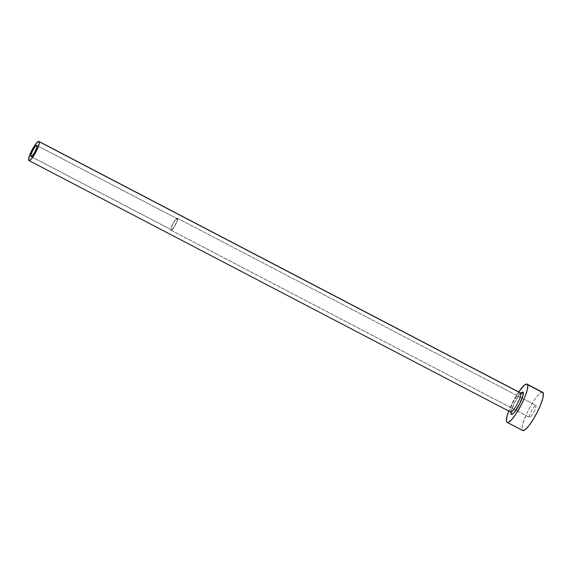 <?xml version="1.0" encoding="UTF-8"?>
<svg xmlns="http://www.w3.org/2000/svg" width="572" height="572" viewBox="0 0 572 572"><rect width="100%" height="100%" fill="white"/><g stroke="black" fill="none" stroke-linecap="round" stroke-linejoin="round"><path stroke-width="0.43" stroke-dasharray="2.86 2.15" d="M177.27 218.811L37.001 145.574L177.27 218.811L176.877 221.393L174.925 225.64L172.565 229.072L171.178 229.665A6.285 1.287 -62.4 0 0 171.314 229.815A6.285 1.287 -62.4 0 0 175.146 225.239A6.285 1.287 -62.4 0 0 177.27 218.811A6.285 1.287 -62.4 0 0 177.134 218.668A6.285 1.287 -62.4 0 0 173.302 223.237A6.285 1.287 -62.4 0 0 171.178 229.665L171.571 227.084L173.523 222.837L175.883 219.412L177.27 218.811M31.245 156.599L171.178 229.665L31.245 156.599M177.527 218.347A6.828 1.394 117.6 0 1 175.225 225.325A6.828 1.394 117.6 0 1 171.064 230.294A6.828 1.394 117.6 0 1 170.921 230.13L529.386 417.295A6.828 1.394 -62.4 0 0 529.529 417.46A6.828 1.394 -62.4 0 0 533.69 412.491A6.828 1.394 -62.4 0 0 536 405.512L177.527 218.347L536 405.512L535.571 408.315L534.084 411.754L531.488 415.944L529.601 417.481L529.522 415.458L531.295 411.061L533.89 406.864L535.013 405.662L536 405.512A6.828 1.394 -62.4 0 0 535.85 405.355A6.828 1.394 -62.4 0 0 531.688 410.317A6.828 1.394 -62.4 0 0 529.386 417.295L170.921 230.13A6.828 1.394 117.6 0 1 173.223 223.151A6.828 1.394 117.6 0 1 177.384 218.189A6.828 1.394 117.6 0 1 177.527 218.347L176.026 218.997L173.459 222.715L171.049 228.292L171.128 230.316L173.023 228.779L174.989 225.761L177.098 221.149L177.527 218.347M520.534 392.9A10.775 2.202 -62.4 0 0 513.963 400.736A10.775 2.202 -62.4 0 0 510.324 411.754L28.736 160.303L510.324 411.754A10.775 2.202 -62.4 0 0 510.56 412.012M542.664 392.299A21.557 4.404 -62.4 0 0 529.522 407.972A21.557 4.404 -62.4 0 0 522.25 430.008L506.663 421.871L522.25 430.008A21.557 4.404 -62.4 0 0 522.715 430.516M518.875 391.706L512.705 402.18L508.737 411.053A21.557 4.404 117.6 0 1 518.711 391.949M510.932 412.305L514.543 402.631L518.139 396.525L521.385 392.685M543.128 392.8L542.463 392.22L541.412 392.378L538.374 394.852L534.462 399.842L530.28 406.599L526.469 414.085L522.672 424.202L521.979 428.714L522.922 430.587M511.018 414.121A12.57 2.574 117.6 0 1 513.77 404.211A12.57 2.574 117.6 0 1 520.992 393.036M520.391 392.857A10.775 2.202 -62.4 0 0 513.792 401.065A10.775 2.202 -62.4 0 0 510.324 411.754M31.045 156.578L171.314 229.815M171.064 230.294L529.529 417.46M521.349 393.007C521.6 391.72 519.397 394.823 514.743 402.316C511.439 410.131 510.231 413.563 511.111 412.612M177.384 218.189L535.85 405.355M36.865 145.431L177.134 218.668"/><path stroke-width="0.86" d="M37.001 145.574A6.285 1.287 117.6 0 1 34.878 152.002A6.285 1.287 117.6 0 1 31.045 156.578A6.285 1.287 117.6 0 1 30.909 156.428L31.031 154.733L32.668 150.686L35.064 146.818L36.801 145.41L36.88 147.269L34.656 152.402L32.297 155.827L30.909 156.428A6.285 1.287 117.6 0 1 33.033 150A6.285 1.287 117.6 0 1 36.865 145.431A6.285 1.287 117.6 0 1 37.001 145.574M510.703 412.054A10.775 2.202 -62.4 0 0 517.303 403.846A10.775 2.202 -62.4 0 0 520.77 393.15A1.795 1.737 153.4 0 0 523.194 392.413A12.57 2.574 117.6 0 1 518.511 406.077A12.57 2.574 117.6 0 1 511.018 414.121A1.795 1.737 153.4 0 0 511.039 412.462M511.103 412.591L510.56 412.012A10.775 2.202 -62.4 0 0 517.131 404.175A10.775 2.202 -62.4 0 0 520.77 393.15A10.775 2.202 -62.4 0 0 520.534 392.9L38.939 141.448A10.775 2.202 117.6 0 1 39.175 141.699L520.77 393.15L39.175 141.699A10.775 2.202 117.6 0 1 35.535 152.717A10.775 2.202 117.6 0 1 28.965 160.553A10.775 2.202 117.6 0 1 28.736 160.303A10.775 2.202 117.6 0 1 32.368 149.285A10.775 2.202 117.6 0 1 38.939 141.448M507.128 422.372L522.715 430.516A21.557 4.404 -62.4 0 0 535.857 414.843A21.557 4.404 -62.4 0 0 543.128 392.8A21.557 4.404 -62.4 0 0 542.664 392.299L527.084 384.162A21.557 4.404 117.6 0 1 527.548 384.663L543.128 392.8L527.548 384.663A21.557 4.404 117.6 0 1 520.27 406.699A21.557 4.404 117.6 0 1 507.128 422.372A21.557 4.404 117.6 0 1 506.663 421.871A21.557 4.404 117.6 0 1 508.737 411.053L507.085 416.066L506.399 420.577L506.663 421.871L507.335 422.451L508.379 422.293L511.425 419.827L515.336 414.829L521.507 404.354L524.91 396.932L527.127 390.476L527.813 385.964L527.548 384.663L526.876 384.084L524.445 385.128L518.711 391.949A21.557 4.404 117.6 0 1 527.084 384.162M520.77 393.15A1.795 1.737 -26.6 0 0 523.194 392.413A12.57 2.574 117.6 0 0 520.992 393.036L522.801 392.077L523.273 394.315L519.669 403.903L513.792 412.927L511.404 414.457L510.939 412.219M522.922 430.587L525.346 429.543L528.893 425.74L533.018 419.755L537.087 412.491L540.49 405.069L542.706 398.612L543.4 394.101L542.463 392.22M28.736 160.303L29.594 160.517L31.117 159.281L35.157 153.403L38.496 146.125L39.311 142.349L38.839 141.413L36.794 142.721L32.747 148.598L29.415 155.877L28.736 160.303M511.068 412.519A1.795 1.737 -26.6 0 1 511.018 414.121M510.56 412.012L28.965 160.553M520.534 392.9L521.349 393.007L520.985 393.25"/></g></svg>
